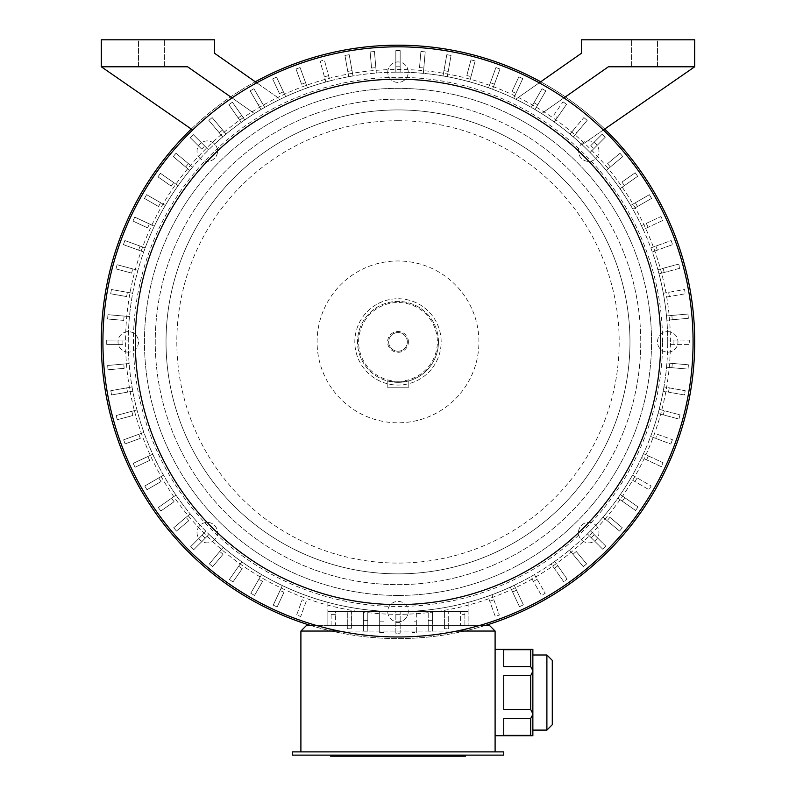 <?xml version="1.0" encoding="UTF-8"?>
<svg xmlns="http://www.w3.org/2000/svg" width="796" height="796" viewBox="0 0 796 796"><rect width="100%" height="100%" fill="white"/><g stroke="black" fill="none" stroke-linecap="round" stroke-linejoin="round"><path stroke-width="0.6" stroke-dasharray="3.98 2.98" d="M214.522 539.867A10.248 10.248 0 0 1 197.368 535.28A10.248 10.248 0 0 1 209.925 522.723A10.248 10.248 0 0 1 214.522 539.867A10.248 10.248 0 0 0 214.522 525.38A10.248 10.248 0 0 0 200.025 525.38A10.248 10.248 0 0 0 200.025 539.867A10.248 10.248 0 0 0 214.522 539.867M128.275 352.15A10.248 10.248 0 0 1 119.39 336.768A10.248 10.248 0 0 1 137.151 336.768A10.248 10.248 0 0 1 128.275 352.15A10.248 10.248 0 0 0 138.524 341.892A10.248 10.248 0 0 0 128.275 331.643A10.248 10.248 0 0 0 118.017 341.892A10.248 10.248 0 0 0 128.275 352.15M200.025 158.414A10.248 10.248 0 0 1 204.622 141.27A10.248 10.248 0 0 1 217.169 153.827A10.248 10.248 0 0 1 200.025 158.414A10.248 10.248 0 0 0 214.522 158.414A10.248 10.248 0 0 0 214.522 143.917A10.248 10.248 0 0 0 200.025 143.917A10.248 10.248 0 0 0 200.025 158.414M387.751 72.167A10.248 10.248 0 0 1 403.124 63.292A10.248 10.248 0 0 1 403.124 81.043A10.248 10.248 0 0 1 387.751 72.167A10.248 10.248 0 0 0 398 82.416A10.248 10.248 0 0 0 408.249 72.167A10.248 10.248 0 0 0 398 61.919A10.248 10.248 0 0 0 387.751 72.167M581.478 143.917A10.248 10.248 0 0 1 598.632 148.514A10.248 10.248 0 0 1 586.075 161.071A10.248 10.248 0 0 1 581.478 143.917A10.248 10.248 0 0 0 581.478 158.414A10.248 10.248 0 0 0 595.975 158.414A10.248 10.248 0 0 0 595.975 143.917A10.248 10.248 0 0 0 581.478 143.917M667.725 331.643A10.248 10.248 0 0 1 676.61 347.026A10.248 10.248 0 0 1 658.849 347.026A10.248 10.248 0 0 1 667.725 331.643A10.248 10.248 0 0 0 657.476 341.892A10.248 10.248 0 0 0 667.725 352.15A10.248 10.248 0 0 0 677.983 341.892A10.248 10.248 0 0 0 667.725 331.643M595.975 525.38A10.248 10.248 0 0 1 591.378 542.524A10.248 10.248 0 0 1 578.831 529.967A10.248 10.248 0 0 1 595.975 525.38A10.248 10.248 0 0 0 581.478 525.38A10.248 10.248 0 0 0 581.478 539.867A10.248 10.248 0 0 0 595.975 539.867A10.248 10.248 0 0 0 595.975 525.38M398 332.569A9.333 9.333 0 0 0 388.667 341.892A9.333 9.333 0 0 0 398 351.225A9.333 9.333 0 0 0 407.333 341.892A9.333 9.333 0 0 0 398 332.569A9.333 9.333 0 0 1 407.333 341.892A9.333 9.333 0 0 1 398 351.225A9.333 9.333 0 0 1 388.667 341.892A9.333 9.333 0 0 1 398 332.569M478.923 341.892A80.923 80.923 0 0 0 357.543 271.814A80.923 80.923 0 0 0 357.543 411.97A80.923 80.923 0 0 0 478.923 341.892A80.923 80.923 0 0 0 357.543 271.814A80.923 80.923 0 0 0 357.543 411.97A80.923 80.923 0 0 0 478.923 341.892M441.153 341.892A43.153 43.153 0 0 0 376.418 304.52A43.153 43.153 0 0 0 376.418 379.274A43.153 43.153 0 0 0 441.153 341.892A43.153 43.153 0 0 0 376.418 304.52A43.153 43.153 0 0 0 376.418 379.274A43.153 43.153 0 0 0 441.153 341.892M438.457 341.892A40.457 40.457 0 0 0 398 301.435A40.457 40.457 0 0 0 357.543 341.892A40.457 40.457 0 0 0 398 382.359A40.457 40.457 0 0 0 438.457 341.892M398 382.359A40.457 40.457 0 0 0 433.034 321.664A40.457 40.457 0 0 0 362.966 321.664A40.457 40.457 0 0 0 398 382.359L387.214 380.886L398 382.359L408.786 380.886L398 382.359M398 381.274A39.382 39.382 0 0 0 432.109 322.211A39.382 39.382 0 0 0 363.891 322.211A39.382 39.382 0 0 0 398 381.274M408.408 341.892A10.408 10.408 0 0 0 392.796 332.887A10.408 10.408 0 0 0 392.796 350.907A10.408 10.408 0 0 0 408.408 341.892M387.214 380.886L387.214 387.214L408.786 387.214L387.214 387.214L387.214 380.886M408.786 380.886L408.786 387.214L408.786 380.886M398 621.875A10.248 10.248 0 0 0 408.249 611.627A10.248 10.248 0 0 0 398 601.378A10.248 10.248 0 0 0 387.751 611.627A10.248 10.248 0 0 0 398 621.875M540.723 81.779A296.699 296.699 0 0 1 604.711 129.051M484.694 625.656A296.699 296.699 0 0 1 311.306 625.656M191.289 129.051A296.699 296.699 0 0 1 255.277 81.779M398 45.193A296.699 296.699 0 0 1 654.949 490.246A296.699 296.699 0 0 1 141.051 490.246A296.699 296.699 0 0 1 398 45.193M408.249 611.627A10.248 10.248 0 0 1 392.876 620.502A10.248 10.248 0 0 1 392.876 602.751A10.248 10.248 0 0 1 408.249 611.627M398 99.142A242.76 242.76 0 0 1 608.234 463.272A242.76 242.76 0 0 1 187.766 463.272A242.76 242.76 0 0 1 398 99.142A242.76 242.76 0 0 1 608.234 463.272A242.76 242.76 0 0 1 187.766 463.272A242.76 242.76 0 0 1 398 99.142M398 109.928A231.964 231.964 0 0 1 598.89 457.879A231.964 231.964 0 0 1 197.109 457.879A231.964 231.964 0 0 1 398 109.928A231.964 231.964 0 0 1 598.89 457.879A231.964 231.964 0 0 1 197.109 457.879A231.964 231.964 0 0 1 398 109.928A231.964 231.964 0 0 1 598.89 457.879A231.964 231.964 0 0 1 197.109 457.879A231.964 231.964 0 0 1 398 109.928M409.462 755.125L336.061 755.125L409.462 755.125L409.462 756.2L459.979 756.2L386.577 756.2L409.462 756.2L409.462 755.125M427.004 755.125L340.041 755.125L445.322 755.125L427.004 755.125L427.004 756.2L432.347 756.2L432.347 755.125M292.261 755.125L503.739 755.125L503.739 751.882L292.261 751.882L292.261 755.125M459.053 755.125L413.273 755.125L459.053 755.125L459.053 756.2L465.371 756.2M382.757 755.125L336.987 755.125L382.757 755.125L382.757 756.2L459.053 756.2M336.987 755.125L330.668 755.125L336.987 755.125L336.987 756.2L382.757 756.2M530.703 735.385L503.739 735.385L503.739 718.49L503.739 735.385L503.739 718.49L503.739 735.385L503.739 718.49L530.703 718.49L503.739 718.49L503.739 735.385L530.703 735.385L503.739 735.385L503.739 718.49L530.703 718.49L530.703 735.385L532.862 735.703L530.703 735.385L532.862 735.703L532.862 692.54L532.862 735.703L532.862 714.43L530.703 718.49L530.703 735.385L530.703 718.49L532.862 714.43L532.862 660.023L532.862 730.101L532.862 649.387L532.862 692.54L532.862 649.387L503.739 649.705L503.739 666.6L503.739 649.705L503.739 666.6L503.739 649.705L503.739 666.6L503.739 649.705L503.739 666.6L530.703 666.6L503.739 666.6L530.703 666.6L530.703 649.705L530.703 666.6L532.862 670.66L530.703 675.645L503.739 675.645L503.739 709.445L503.739 675.645L503.739 709.445L503.739 675.645L503.739 709.445L503.739 675.645L503.739 709.445L530.703 709.445L503.739 709.445L530.703 709.445L530.703 675.645L530.703 709.445L532.862 714.43L530.703 709.445L530.703 675.645L532.862 671.277L530.703 666.6L530.703 649.705L532.862 649.387L495.102 649.387L495.102 735.703L495.102 649.387M532.862 725.066L532.862 730.101L532.862 725.066M530.703 649.705L503.739 649.705L532.862 649.387M532.862 670.66L530.703 666.6M530.703 675.645L503.739 675.645L530.703 675.645L532.862 671.277M532.862 713.813L530.703 709.445M530.703 718.49L532.862 714.43M300.898 751.882L495.102 751.882L300.898 751.882L300.898 631.049L495.102 631.049L495.102 751.882M456.884 631.049L339.116 631.049M232.054 97.898L254.421 113.559A269.725 269.725 0 0 1 260.988 109.559A269.725 269.725 0 0 0 244.81 119.897L232.412 102.226A291.306 291.306 0 0 0 228.88 104.714L241.278 122.375L228.88 104.714A291.306 291.306 0 0 1 232.412 102.226A291.306 291.306 0 0 0 228.88 104.714L241.278 122.375A269.725 269.725 0 0 1 244.81 119.897L232.412 102.226A291.306 291.306 0 0 0 228.88 104.714L241.278 122.375A269.725 269.725 0 0 0 226.024 134.096A269.725 269.725 0 0 1 241.278 122.375A269.725 269.725 0 0 0 226.024 134.096A269.725 269.725 0 0 1 241.278 122.375A269.725 269.725 0 0 0 226.024 134.096L212.134 117.589A291.306 291.306 0 0 0 208.831 120.365A291.306 291.306 0 0 1 212.134 117.589A291.306 291.306 0 0 0 208.831 120.365L222.721 136.882L208.831 120.365A291.306 291.306 0 0 1 212.134 117.589A291.306 291.306 0 0 0 208.831 120.365L222.721 136.882A269.725 269.725 0 0 1 226.024 134.096L212.134 117.589A291.306 291.306 0 0 0 208.831 120.365L222.721 136.882A269.725 269.725 0 0 0 213.945 144.723A269.725 269.725 0 0 1 222.721 136.882A269.725 269.725 0 0 0 213.945 144.723A269.725 269.725 0 0 1 222.721 136.882A269.725 269.725 0 0 0 192.552 167.12L176.006 153.27A291.306 291.306 0 0 0 173.239 156.583L189.786 170.434A269.725 269.725 0 0 1 192.552 167.12L176.006 153.27A291.306 291.306 0 0 0 173.239 156.583L189.786 170.434A269.725 269.725 0 0 0 154.325 226.233A269.725 269.725 0 0 0 145.171 247.924L124.882 240.571A291.306 291.306 0 0 0 123.41 244.631L143.698 251.984A269.725 269.725 0 0 1 145.171 247.924L124.882 240.571A291.306 291.306 0 0 0 123.41 244.631L143.698 251.984A269.725 269.725 0 0 0 129.469 316.549A269.725 269.725 0 0 0 132.056 386.926L110.813 390.707A291.306 291.306 0 0 0 111.569 394.955L132.813 391.184A269.725 269.725 0 0 1 132.056 386.926L110.813 390.707A291.306 291.306 0 0 0 111.569 394.955L132.813 391.184A269.725 269.725 0 0 0 152.772 454.208A269.725 269.725 0 0 0 205.975 531.31L190.732 546.593A291.306 291.306 0 0 0 193.786 549.638L209.03 534.365A269.725 269.725 0 0 1 205.975 531.31L190.732 546.593A291.306 291.306 0 0 0 193.786 549.638L209.03 534.365A269.725 269.725 0 0 0 241.785 561.777A269.725 269.725 0 0 0 245.317 564.255A269.725 269.725 0 0 0 398 611.627L327.872 611.627L468.128 611.627L327.872 611.627L331.106 611.627L331.106 625.417L335.424 625.417L335.424 611.627L347.295 611.627L347.295 628.76L351.603 628.76L351.603 611.627L363.474 611.627L363.474 631.148L367.792 631.148L367.792 611.627L379.662 611.627L379.662 632.621L383.97 632.621L383.97 611.627L395.841 611.627L395.841 633.198A291.306 291.306 0 0 0 400.159 633.198L400.159 611.627L468.128 611.627L398 611.627A269.725 269.725 0 0 0 631.596 207.03A269.725 269.725 0 0 0 164.404 207.03A269.725 269.725 0 0 0 487.928 596.194L495.281 616.482A291.306 291.306 0 0 0 499.341 615.01L491.988 594.721A269.725 269.725 0 0 0 510.316 587.13L519.46 606.671A291.306 291.306 0 0 0 523.37 604.851L514.226 585.299A269.725 269.725 0 0 0 530.703 576.722L541.469 595.418A291.306 291.306 0 0 0 545.21 593.269L534.444 574.573A269.725 269.725 0 0 0 551.19 563.896L563.588 581.558A291.306 291.306 0 0 0 567.12 579.08L554.722 561.419A269.725 269.725 0 0 0 587.418 533.927L602.691 549.17A291.306 291.306 0 0 0 605.736 546.116L590.463 530.872A269.725 269.725 0 0 0 617.885 498.117L635.576 510.475A291.306 291.306 0 0 0 638.044 506.933L620.353 494.575A269.725 269.725 0 0 0 630.342 478.903L649.019 489.719A291.306 291.306 0 0 0 651.178 485.988L632.502 475.172A269.725 269.725 0 0 0 641.675 457.561L661.237 466.655A291.306 291.306 0 0 0 663.058 462.745L643.486 453.65A269.725 269.725 0 0 0 650.601 436.477L670.809 444.049A291.306 291.306 0 0 0 672.411 439.671A291.306 291.306 0 0 1 670.809 444.049L650.601 436.477A269.725 269.725 0 0 0 658.053 413.492L678.908 419.054A291.306 291.306 0 0 0 680.013 414.885L659.168 409.323A269.725 269.725 0 0 0 663.187 391.184L684.431 394.955A291.306 291.306 0 0 0 685.187 390.707L663.944 386.926A269.725 269.725 0 0 0 666.531 367.245L688.033 369.095A291.306 291.306 0 0 0 688.401 364.797L666.909 362.946A269.725 269.725 0 0 0 667.715 344.379L689.296 344.409A291.306 291.306 0 0 0 689.306 340.091L667.725 340.061A269.725 269.725 0 0 0 666.859 320.231L688.351 318.32A291.306 291.306 0 0 0 687.973 314.022L666.481 315.932A269.725 269.725 0 0 0 664.053 297.505L685.306 293.784A291.306 291.306 0 0 0 684.56 289.535L663.307 293.256A269.725 269.725 0 0 0 659.008 273.874L679.844 268.262A291.306 291.306 0 0 0 678.729 264.093L657.884 269.705A269.725 269.725 0 0 0 652.302 251.984L672.59 244.631A291.306 291.306 0 0 0 671.118 240.571L650.83 247.924A269.725 269.725 0 0 0 643.228 229.576L662.779 220.442A291.306 291.306 0 0 0 660.949 216.532L641.407 225.676A269.725 269.725 0 0 0 632.82 209.189L651.526 198.423A291.306 291.306 0 0 0 649.377 194.682L630.671 205.448A269.725 269.725 0 0 0 569.976 134.096A269.725 269.725 0 0 0 554.215 122.017A269.725 269.725 0 0 0 550.683 119.539A269.725 269.725 0 0 0 541.578 113.559A269.725 269.725 0 0 1 550.683 119.539A269.725 269.725 0 0 0 535.012 109.559A269.725 269.725 0 0 1 550.683 119.539A269.725 269.725 0 0 0 541.578 113.559L608.393 66.774L694.699 66.774L694.699 39.8L581.418 39.8L581.418 53.282L515.788 99.241A269.725 269.725 0 0 1 531.28 107.39A269.725 269.725 0 0 0 492.585 89.291L499.988 69.023A291.306 291.306 0 0 0 495.938 67.541L488.535 87.819A269.725 269.725 0 0 0 469.59 81.839A269.725 269.725 0 0 0 465.421 80.734A269.725 269.725 0 0 0 447.282 76.705L451.053 55.461A291.306 291.306 0 0 0 446.805 54.705L443.034 75.958A269.725 269.725 0 0 0 400.159 72.177L400.159 50.596A291.306 291.306 0 0 0 395.841 50.596L395.841 72.177A269.725 269.725 0 0 0 352.966 75.958L349.195 54.705A291.306 291.306 0 0 0 344.947 55.461L348.718 76.705A269.725 269.725 0 0 0 329.972 80.884L324.37 60.048A291.306 291.306 0 0 0 320.201 61.173L325.803 82.008A269.725 269.725 0 0 0 264.72 107.39A269.725 269.725 0 0 1 280.212 99.241L214.582 53.282L214.582 39.8L101.301 39.8L101.301 66.774L187.607 66.774L254.421 113.559A269.725 269.725 0 0 0 244.81 119.897A269.725 269.725 0 0 1 264.72 107.39A269.725 269.725 0 0 1 280.212 99.241L256.75 82.814M400.159 611.627L395.841 611.627L395.841 633.198A291.306 291.306 0 0 0 400.159 633.198L400.159 611.627M383.97 611.627L379.662 611.627L379.662 632.621L383.97 632.621L383.97 611.627M367.792 611.627L363.474 611.627L363.474 631.148L367.792 631.148L367.792 611.627M351.603 611.627L347.295 611.627L347.295 628.76L351.603 628.76L351.603 611.627M335.424 611.627L331.106 611.627L331.106 625.417L335.424 625.417L335.424 611.627M325.803 82.008A269.725 269.725 0 0 1 329.972 80.884L324.37 60.048A291.306 291.306 0 0 0 320.201 61.173L325.803 82.008M348.718 76.705A269.725 269.725 0 0 1 352.966 75.958L349.195 54.705A291.306 291.306 0 0 0 344.947 55.461L348.718 76.705M395.841 72.177A269.725 269.725 0 0 1 400.159 72.177L400.159 50.596A291.306 291.306 0 0 0 395.841 50.596L395.841 72.177M443.034 75.958A269.725 269.725 0 0 1 447.282 76.705L451.053 55.461A291.306 291.306 0 0 0 446.805 54.705L443.034 75.958M488.535 87.819A269.725 269.725 0 0 1 492.585 89.291L499.988 69.023A291.306 291.306 0 0 0 495.938 67.541L488.535 87.819M539.25 82.814L515.788 99.241A269.725 269.725 0 0 1 531.28 107.39A269.725 269.725 0 0 1 541.578 113.559L563.946 97.898M694.699 66.774L582.055 144.723L694.699 66.774L608.393 66.774L541.578 113.559L608.393 66.774L694.699 66.774L608.393 66.774L694.699 66.774L582.055 144.723A269.725 269.725 0 0 0 573.279 136.882A269.725 269.725 0 0 1 582.055 144.723A269.725 269.725 0 0 0 573.279 136.882A269.725 269.725 0 0 1 582.055 144.723L603.348 129.987M630.671 205.448A269.725 269.725 0 0 1 632.82 209.189L651.526 198.423A291.306 291.306 0 0 0 649.377 194.682L630.671 205.448M641.407 225.676A269.725 269.725 0 0 1 643.228 229.576L662.779 220.442A291.306 291.306 0 0 0 660.949 216.532L641.407 225.676M650.83 247.924A269.725 269.725 0 0 1 652.302 251.984L672.59 244.631A291.306 291.306 0 0 0 671.118 240.571L650.83 247.924M657.884 269.705A269.725 269.725 0 0 1 659.008 273.874L679.844 268.262A291.306 291.306 0 0 0 678.729 264.093L657.884 269.705M663.307 293.256A269.725 269.725 0 0 1 664.053 297.505L685.306 293.784A291.306 291.306 0 0 0 684.56 289.535L663.307 293.256M666.481 315.932A269.725 269.725 0 0 1 666.859 320.231L688.351 318.32A291.306 291.306 0 0 0 687.973 314.022L666.481 315.932M667.725 340.061A269.725 269.725 0 0 1 667.715 344.379L689.296 344.409A291.306 291.306 0 0 0 689.306 340.091L667.725 340.061M666.909 362.946A269.725 269.725 0 0 1 666.531 367.245L688.033 369.095A291.306 291.306 0 0 0 688.401 364.797L666.909 362.946M663.944 386.926A269.725 269.725 0 0 1 663.187 391.184L684.431 394.955A291.306 291.306 0 0 0 685.187 390.707L663.944 386.926M659.168 409.323A269.725 269.725 0 0 1 658.053 413.492L678.908 419.054A291.306 291.306 0 0 0 680.013 414.885L659.168 409.323M643.486 453.65A269.725 269.725 0 0 1 641.675 457.561L661.237 466.655A291.306 291.306 0 0 0 663.058 462.745L643.486 453.65M632.502 475.172A269.725 269.725 0 0 1 630.342 478.903L649.019 489.719A291.306 291.306 0 0 0 651.178 485.988L632.502 475.172M620.353 494.575A269.725 269.725 0 0 1 617.885 498.117L635.576 510.475A291.306 291.306 0 0 0 638.044 506.933L620.353 494.575M590.463 530.872A269.725 269.725 0 0 1 587.418 533.927L602.691 549.17A291.306 291.306 0 0 0 605.736 546.116L590.463 530.872M554.722 561.419A269.725 269.725 0 0 1 551.19 563.896L563.588 581.558A291.306 291.306 0 0 0 567.12 579.08L554.722 561.419M534.444 574.573A269.725 269.725 0 0 1 530.703 576.722L541.469 595.418A291.306 291.306 0 0 0 545.21 593.269L534.444 574.573M514.226 585.299A269.725 269.725 0 0 1 510.316 587.13L519.46 606.671A291.306 291.306 0 0 0 523.37 604.851L514.226 585.299M491.988 594.721A269.725 269.725 0 0 1 487.928 596.194L495.281 616.482A291.306 291.306 0 0 0 499.341 615.01L491.988 594.721M573.448 129.967L569.976 134.096A269.725 269.725 0 0 0 554.215 122.017A269.725 269.725 0 0 1 569.976 134.096A269.725 269.725 0 0 0 554.215 122.017A269.725 269.725 0 0 1 569.976 134.096L583.866 117.589A291.306 291.306 0 0 1 587.169 120.365A291.306 291.306 0 0 0 583.866 117.589A291.306 291.306 0 0 1 587.169 120.365A291.306 291.306 0 0 0 583.866 117.589A291.306 291.306 0 0 1 587.169 120.365L573.279 136.882L587.169 120.365A291.306 291.306 0 0 0 583.866 117.589L573.448 129.967A275.127 275.127 0 0 1 576.752 132.753M545.827 90.883L535.012 109.559L545.827 90.883A291.306 291.306 0 0 0 542.086 88.724L531.28 107.39L542.086 88.724A291.306 291.306 0 0 1 545.827 90.883A291.306 291.306 0 0 0 542.086 88.724L531.28 107.39L542.086 88.724A291.306 291.306 0 0 1 545.827 90.883L535.012 109.559L545.827 90.883M262.023 102.724L253.914 88.724A291.306 291.306 0 0 0 250.173 90.883A291.306 291.306 0 0 1 253.914 88.724L264.72 107.39L253.914 88.724A291.306 291.306 0 0 0 250.173 90.883L260.988 109.559L250.173 90.883A291.306 291.306 0 0 1 253.914 88.724L262.023 102.724A275.127 275.127 0 0 0 258.282 104.893M101.301 66.774L187.607 66.774L101.301 66.774L187.607 66.774L254.421 113.559A269.725 269.725 0 0 0 244.81 119.897A269.725 269.725 0 0 1 254.421 113.559L187.607 66.774L254.421 113.559L187.607 66.774L101.301 66.774L192.652 129.987M232.412 102.226L244.81 119.897L232.412 102.226A291.306 291.306 0 0 0 228.88 104.714A291.306 291.306 0 0 1 232.412 102.226M212.134 117.589L226.024 134.096L212.134 117.589M138.524 66.774L164.414 66.774L138.524 66.774L164.414 66.774L138.524 66.774L138.524 39.8L164.414 39.8L138.524 39.8L164.414 39.8L138.524 39.8L138.524 66.774M657.476 66.774L631.586 66.774L657.476 66.774L631.586 66.774L657.476 66.774L657.476 39.8L631.586 39.8L657.476 39.8L631.586 39.8L657.476 39.8L657.476 66.774M608.393 66.774L541.578 113.559L608.393 66.774M670.431 341.892A272.431 272.431 0 0 0 261.785 105.968A272.431 272.431 0 0 0 261.785 577.826A272.431 272.431 0 0 0 670.431 341.892M662.57 341.892A264.57 264.57 0 0 0 398 77.321A264.57 264.57 0 0 0 133.429 341.892A264.57 264.57 0 0 0 398 606.472A264.57 264.57 0 0 0 662.57 341.892M553.767 115.121L563.041 101.848A291.306 291.306 0 0 1 566.573 104.326A291.306 291.306 0 0 0 563.041 101.848A291.306 291.306 0 0 1 566.573 104.326A291.306 291.306 0 0 0 563.041 101.848A291.306 291.306 0 0 1 566.573 104.326L554.215 122.017L566.573 104.326A291.306 291.306 0 0 0 563.041 101.848L553.767 115.121A275.127 275.127 0 0 1 557.309 117.589M468.128 602.353L468.128 611.627L468.128 602.353M327.872 602.353L327.872 611.627L327.872 602.353M327.872 625.656L327.872 611.627L327.872 625.656L468.128 625.656L468.128 611.627L468.128 625.656L327.872 625.656M306.231 601.269L300.719 616.482L306.231 601.269A275.127 275.127 0 0 1 302.172 599.796L296.659 615.01A291.306 291.306 0 0 0 300.719 616.482A291.306 291.306 0 0 1 296.659 615.01L302.172 599.796M283.973 592.284L277.157 606.95A291.306 291.306 0 0 1 273.237 605.139L282.341 585.567L273.237 605.139A291.306 291.306 0 0 0 277.157 606.95L283.973 592.284A275.127 275.127 0 0 1 280.063 590.463M262.6 581.398L254.531 595.418A291.306 291.306 0 0 1 250.79 593.269L261.556 574.573L250.79 593.269A291.306 291.306 0 0 0 254.531 595.418L262.6 581.398A275.127 275.127 0 0 1 258.859 579.239M242.233 568.672L232.959 581.946A291.306 291.306 0 0 1 229.427 579.468L241.785 561.777L229.427 579.468A291.306 291.306 0 0 0 232.959 581.946L242.233 568.672A275.127 275.127 0 0 1 238.691 566.205M223.069 554.245L212.681 566.653A291.306 291.306 0 0 1 209.368 563.886L223.218 547.34L209.368 563.886A291.306 291.306 0 0 0 212.681 566.653L223.069 554.245A275.127 275.127 0 0 1 219.756 551.479M202.164 535.131A275.127 275.127 0 0 0 205.219 538.176M188.851 520.644L176.463 531.061A291.306 291.306 0 0 1 173.687 527.758L190.204 513.868L173.687 527.758A291.306 291.306 0 0 0 176.463 531.061L188.851 520.644A275.127 275.127 0 0 1 186.075 517.34M174.065 501.719L160.812 511.022A291.306 291.306 0 0 1 158.334 507.49L175.996 495.092L158.334 507.49A291.306 291.306 0 0 0 160.812 511.022L174.065 501.719A275.127 275.127 0 0 1 171.578 498.187M160.991 481.61L146.981 489.719A291.306 291.306 0 0 1 144.822 485.988L163.498 475.172L144.822 485.988A291.306 291.306 0 0 0 146.981 489.719L160.991 481.61A275.127 275.127 0 0 1 158.832 477.879M149.708 460.406L135.051 467.262A291.306 291.306 0 0 1 133.221 463.352L152.772 454.208L133.221 463.352A291.306 291.306 0 0 0 135.051 467.262L149.708 460.406A275.127 275.127 0 0 1 147.877 456.496M140.335 438.327L125.131 443.889A291.306 291.306 0 0 1 123.649 439.83L143.917 432.427L123.649 439.83A291.306 291.306 0 0 0 125.131 443.889L140.335 438.327A275.127 275.127 0 0 1 138.852 434.278M132.902 415.492L117.271 419.701A291.306 291.306 0 0 1 116.156 415.532L136.992 409.92L116.156 415.532A291.306 291.306 0 0 0 117.271 419.701L132.902 415.492A275.127 275.127 0 0 1 131.778 411.323M126.743 387.871A275.127 275.127 0 0 0 127.499 392.12M124.146 368.339L108.027 369.772A291.306 291.306 0 0 1 107.649 365.473L129.141 363.563L107.649 365.473A291.306 291.306 0 0 0 108.027 369.772L124.146 368.339A275.127 275.127 0 0 1 123.768 364.041M122.892 344.389L106.704 344.409A291.306 291.306 0 0 1 106.694 340.091L128.275 340.061L106.694 340.091A291.306 291.306 0 0 0 106.704 344.409L122.892 344.389A275.127 275.127 0 0 1 122.882 340.071M123.718 320.38L107.599 318.997A291.306 291.306 0 0 1 107.967 314.689L129.469 316.549L107.967 314.689A291.306 291.306 0 0 0 107.599 318.997L123.718 320.38A275.127 275.127 0 0 1 124.086 316.082M126.634 296.58L110.694 293.784A291.306 291.306 0 0 1 111.44 289.535L132.693 293.256L111.44 289.535A291.306 291.306 0 0 0 110.694 293.784L126.634 296.58A275.127 275.127 0 0 1 127.38 292.331M131.619 273.078L115.987 268.909A291.306 291.306 0 0 1 117.092 264.74L137.947 270.302L117.092 264.74A291.306 291.306 0 0 0 115.987 268.909L131.619 273.078A275.127 275.127 0 0 1 132.733 268.909M140.096 246.083A275.127 275.127 0 0 0 138.623 250.143M147.618 227.875L132.942 221.049A291.306 291.306 0 0 1 134.763 217.139L154.325 226.233L134.763 217.139A291.306 291.306 0 0 0 132.942 221.049L147.618 227.875A275.127 275.127 0 0 1 149.439 223.955M158.504 206.502L144.474 198.423A291.306 291.306 0 0 1 146.623 194.682L165.329 205.448L146.623 194.682A291.306 291.306 0 0 0 144.474 198.423L158.504 206.502A275.127 275.127 0 0 1 160.653 202.761M489.769 601.269A275.127 275.127 0 0 0 493.828 599.796M512.604 592.015A275.127 275.127 0 0 0 516.514 590.184M533.4 581.398A275.127 275.127 0 0 0 537.141 579.239M554.295 568.314A275.127 275.127 0 0 0 557.827 565.837M576.244 551.479L586.632 563.886A291.306 291.306 0 0 1 583.319 566.653L569.468 550.106L583.319 566.653A291.306 291.306 0 0 0 586.632 563.886L576.244 551.479A275.127 275.127 0 0 1 572.931 554.245M591.239 537.738A275.127 275.127 0 0 0 594.284 534.683M609.925 517.34L622.313 527.758A291.306 291.306 0 0 1 619.537 531.061L603.02 517.171L619.537 531.061A291.306 291.306 0 0 0 622.313 527.758L609.925 517.34A275.127 275.127 0 0 1 607.149 520.644M622.303 501.201A275.127 275.127 0 0 0 624.78 497.669M635.009 481.61A275.127 275.127 0 0 0 637.168 477.879M646.561 459.829A275.127 275.127 0 0 0 648.382 455.919M657.168 434.238L672.411 439.671L657.168 434.238A275.127 275.127 0 0 1 655.655 438.367M663.267 414.875A275.127 275.127 0 0 0 664.381 410.706M668.501 392.12A275.127 275.127 0 0 0 669.257 387.871M671.914 367.712A275.127 275.127 0 0 0 672.282 363.404M673.108 344.389A275.127 275.127 0 0 0 673.117 340.071M672.232 319.753A275.127 275.127 0 0 0 671.854 315.455M669.366 296.58A275.127 275.127 0 0 0 668.62 292.331M664.222 272.471A275.127 275.127 0 0 0 663.098 268.302M171.22 186.125L157.956 176.861A291.306 291.306 0 0 1 160.424 173.319L178.115 185.677L160.424 173.319A291.306 291.306 0 0 0 157.956 176.861L171.22 186.125A275.127 275.127 0 0 1 173.697 182.592M188.423 163.658A275.127 275.127 0 0 0 185.647 166.971M201.716 149.111L190.264 137.678A291.306 291.306 0 0 1 193.309 134.624L208.582 149.867L193.309 134.624A291.306 291.306 0 0 0 190.264 137.678L201.716 149.111A275.127 275.127 0 0 1 204.761 146.056M222.552 129.967A275.127 275.127 0 0 0 219.248 132.753M241.705 115.48A275.127 275.127 0 0 0 238.173 117.957M279.486 93.61L272.63 78.943A291.306 291.306 0 0 1 276.54 77.122L285.684 96.664L276.54 77.122A291.306 291.306 0 0 0 272.63 78.943L279.486 93.61A275.127 275.127 0 0 1 283.396 91.779M301.565 84.227L296.012 69.023A291.306 291.306 0 0 1 300.062 67.541L307.465 87.819L300.062 67.541A291.306 291.306 0 0 0 296.012 69.023L301.565 84.227A275.127 275.127 0 0 1 305.614 82.744M328.569 75.68A275.127 275.127 0 0 0 324.41 76.794M352.021 70.645A275.127 275.127 0 0 0 347.772 71.401M371.553 68.048L370.13 51.929A291.306 291.306 0 0 1 374.428 51.541L376.329 73.043L374.428 51.541A291.306 291.306 0 0 0 370.13 51.929L371.553 68.048A275.127 275.127 0 0 1 375.851 67.67M400.159 66.784A275.127 275.127 0 0 0 395.841 66.784M419.512 67.61L420.905 51.491A291.306 291.306 0 0 1 425.203 51.859L423.353 73.361L425.203 51.859A291.306 291.306 0 0 0 420.905 51.491L419.512 67.61A275.127 275.127 0 0 1 423.81 67.988M448.228 71.401A275.127 275.127 0 0 0 443.979 70.645M466.814 75.52L470.983 59.879A291.306 291.306 0 0 1 475.152 60.993L469.59 81.839L475.152 60.993A291.306 291.306 0 0 0 470.983 59.879L466.814 75.52A275.127 275.127 0 0 1 470.983 76.625M494.435 84.227A275.127 275.127 0 0 0 490.386 82.744M512.027 91.51L518.843 76.834A291.306 291.306 0 0 1 522.763 78.655L513.659 98.226L522.763 78.655A291.306 291.306 0 0 0 518.843 76.834L512.027 91.51A275.127 275.127 0 0 1 515.937 93.331M537.718 104.893A275.127 275.127 0 0 0 533.977 102.724M590.781 145.608L602.214 134.156A291.306 291.306 0 0 1 605.268 137.201L590.025 152.484L605.268 137.201A291.306 291.306 0 0 0 602.214 134.156L590.781 145.608A275.127 275.127 0 0 1 593.836 148.663M607.577 163.658L619.994 153.27A291.306 291.306 0 0 1 622.761 156.583L606.214 170.434L622.761 156.583A291.306 291.306 0 0 0 619.994 153.27L607.577 163.658A275.127 275.127 0 0 1 610.353 166.971M621.935 182.075L635.188 172.772A291.306 291.306 0 0 1 637.666 176.304L620.004 188.702L637.666 176.304A291.306 291.306 0 0 0 635.188 172.772L621.935 182.075A275.127 275.127 0 0 1 624.422 185.607M637.497 206.502A275.127 275.127 0 0 0 635.347 202.761M648.123 227.298A275.127 275.127 0 0 0 646.292 223.387M657.377 250.143A275.127 275.127 0 0 0 655.904 246.083M464.894 614.631L464.894 625.417L460.576 625.417L464.894 625.417L464.894 611.627L464.894 614.631L460.576 614.631L460.576 611.627L460.576 625.417L460.576 614.631M448.705 617.965L448.705 628.76L444.397 628.76L448.705 628.76L448.705 611.627L448.705 617.965L444.397 617.965L444.397 611.627L444.397 628.76L444.397 617.965M432.526 620.363L432.526 631.148L428.208 631.148L432.526 631.148L432.526 611.627L432.526 620.363L428.208 620.363L428.208 611.627L428.208 631.148L428.208 620.363M416.338 621.835L416.338 632.621L412.03 632.621L416.338 632.621L416.338 611.627L416.338 621.835L412.03 621.835L412.03 611.627L412.03 632.621L412.03 621.835M395.841 622.402A280.52 280.52 0 0 0 400.159 622.402M383.97 621.835L379.662 621.835M367.792 620.363L363.474 620.363M351.603 617.965L347.295 617.965M335.424 614.631L331.106 614.631M398 636.979A295.087 295.087 0 0 0 693.087 341.892A295.087 295.087 0 0 0 398 46.815A295.087 295.087 0 0 0 102.913 341.892A295.087 295.087 0 0 0 398 636.979M495.102 631.049L489.709 625.656L306.291 625.656L300.898 631.049M317.027 625.656L478.973 625.656M552.285 724.698L546.892 730.101L532.862 730.101M330.668 756.2L336.987 756.2M340.797 756.2L386.577 756.2L336.061 756.2L340.797 756.2L340.797 755.125L340.797 756.2M432.347 756.2L455.999 756.2L455.999 755.125M455.999 756.2L398.02 756.2L398.02 755.125M398.02 756.2L340.041 756.2L340.041 755.125M340.041 756.2L363.692 756.2L363.692 755.125M363.692 756.2L369.026 756.2L369.026 755.125M369.026 756.2L350.718 756.2L350.718 755.125M350.718 756.2L394.239 756.2L394.239 755.125L394.239 756.2L401.791 756.2L401.791 755.125L401.791 756.2L445.322 756.2L445.322 755.125M445.322 756.2L427.004 756.2M398 584.652A242.76 242.76 0 0 0 608.234 220.522A242.76 242.76 0 0 0 187.766 220.522A242.76 242.76 0 0 0 398 584.652A242.76 242.76 0 0 0 608.234 220.522A242.76 242.76 0 0 0 187.766 220.522A242.76 242.76 0 0 0 398 584.652A242.76 242.76 0 0 0 608.234 220.522A242.76 242.76 0 0 0 187.766 220.522A242.76 242.76 0 0 0 398 584.652A242.76 242.76 0 0 0 608.234 220.522A242.76 242.76 0 0 0 187.766 220.522A242.76 242.76 0 0 0 398 584.652M398 595.438A253.546 253.546 0 0 0 617.577 215.119A253.546 253.546 0 0 0 178.423 215.119A253.546 253.546 0 0 0 398 595.438A253.546 253.546 0 0 0 617.577 215.119A253.546 253.546 0 0 0 178.423 215.119A253.546 253.546 0 0 0 398 595.438M398 120.723A221.179 221.179 0 0 1 589.547 452.486A221.179 221.179 0 0 1 206.453 452.486A221.179 221.179 0 0 1 398 120.723M546.892 730.101L546.892 654.989L546.892 730.101L546.892 654.989L532.862 654.989M413.273 756.2L413.273 755.125M455.232 756.2L455.232 755.125L455.232 756.2M386.577 756.2L386.577 755.125L386.577 756.2M164.414 66.774L164.414 39.8L164.414 66.774M631.586 66.774L631.586 39.8L631.586 66.774M532.862 735.703L495.102 735.703M459.979 756.2L459.979 755.125M336.061 756.2L336.061 755.125"/><path stroke-width="1.19" d="M255.277 81.779A296.699 296.699 0 0 1 540.723 81.779M604.711 129.051A296.699 296.699 0 0 1 484.694 625.656M311.306 625.656A296.699 296.699 0 0 1 191.289 129.051M503.739 755.125L292.261 755.125L292.261 751.882L503.739 751.882L503.739 755.125M530.703 649.705L503.739 649.705L503.739 666.6L530.703 666.6L530.703 649.705L532.862 649.387L532.862 735.703L495.102 735.703M530.703 666.6L532.862 670.66M530.703 675.645L503.739 675.645L503.739 709.445L530.703 709.445L530.703 675.645L532.862 671.277M530.703 709.445L532.862 713.813M530.703 735.385L503.739 735.385L503.739 718.49L530.703 718.49L530.703 735.385L532.862 735.703M532.862 714.43L530.703 718.49M339.116 631.049L300.898 631.049L300.898 751.882M478.973 625.656L489.709 625.656L495.102 631.049L495.102 751.882M495.102 631.049L456.884 631.049M563.946 97.898L608.393 66.774L694.699 66.774L694.699 39.8L581.418 39.8L581.418 53.282L539.25 82.814M256.75 82.814L214.582 53.282L214.582 39.8L101.301 39.8L101.301 66.774L187.607 66.774L232.054 97.898M101.301 66.774L192.652 129.987M603.348 129.987L694.699 66.774M398 636.979A295.087 295.087 0 0 0 653.546 194.353A295.087 295.087 0 0 0 142.454 194.353A295.087 295.087 0 0 0 398 636.979M398 604.612A262.72 262.72 0 0 0 625.517 210.542A262.72 262.72 0 0 0 170.483 210.542A262.72 262.72 0 0 0 398 604.612M300.898 631.049L306.291 625.656L317.027 625.656M552.285 724.698L552.285 660.382L552.285 724.698L552.285 660.382L552.285 724.698L546.892 730.101L532.862 730.101M465.371 755.125L465.371 756.2L330.668 756.2L330.668 755.125M546.892 730.101L546.892 654.989L552.285 660.382L546.892 654.989L532.862 654.989M459.053 756.2L459.053 755.125M413.273 756.2L413.273 755.125M382.757 756.2L382.757 755.125M336.987 756.2L336.987 755.125M532.862 649.387L495.102 649.387"/></g></svg>
